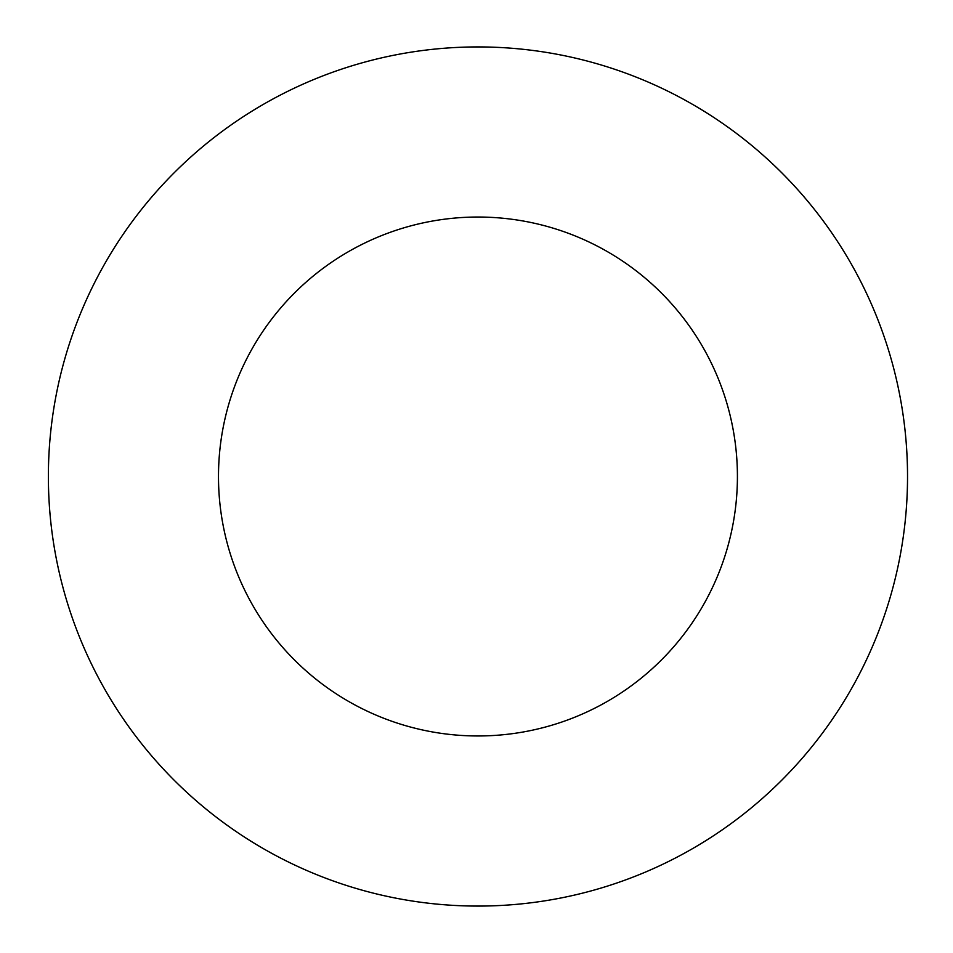 <?xml version="1.0" encoding="UTF-8"?>
<svg xmlns="http://www.w3.org/2000/svg" width="953" height="953" viewBox="0 0 953 953"><rect width="100%" height="100%" fill="white"/><g stroke="black" fill="none" stroke-linecap="round" stroke-linejoin="round"><path stroke-width="0.71" stroke-dasharray="4.76 3.57" d="M218.487 476.5A259.466 259.466 0 0 1 607.68 251.795A259.466 259.466 0 0 1 607.68 701.205A259.466 259.466 0 0 1 218.487 476.5M48.377 476.5A429.577 429.577 0 0 0 692.736 848.527A429.577 429.577 0 0 0 692.736 104.473A429.577 429.577 0 0 0 48.377 476.5"/><path stroke-width="1.43" d="M218.487 476.5A259.466 259.466 0 0 1 607.68 251.795A259.466 259.466 0 0 1 607.68 701.205A259.466 259.466 0 0 1 218.487 476.5M48.377 476.5A429.577 429.577 0 0 0 692.736 848.527A429.577 429.577 0 0 0 692.736 104.473A429.577 429.577 0 0 0 48.377 476.5"/></g></svg>
